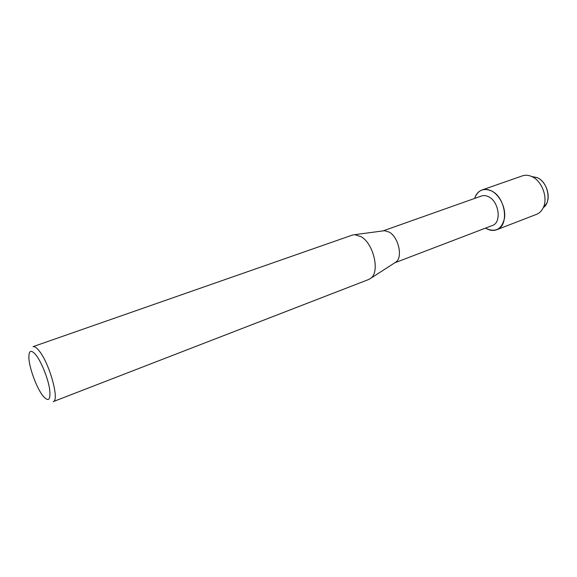 <?xml version="1.0" encoding="UTF-8"?>
<svg xmlns="http://www.w3.org/2000/svg" width="577" height="577" viewBox="0 0 577 577"><rect width="100%" height="100%" fill="white"/><g stroke="black" fill="none" stroke-linecap="round" stroke-linejoin="round"><path stroke-width="0.87" d="M543.52 207.439L546.657 203.429C550.876 195.408 545.82 181.322 537.425 177.73L532.16 176.591L537.425 177.73C548.092 182.13 551.944 202.037 543.303 207.597M383.027 230.894L481.499 196C483.714 195.25 486.058 195.495 488.546 196.735C499.112 201.488 501.831 222.722 492.361 225.506L394.769 262.795M486.476 228.658L485.546 228.11L486.476 228.658C495.794 232.567 501.81 229.091 504.5 218.221C506.043 208.037 499.812 195.04 491.46 190.922C505.777 197.247 509.469 225.982 496.689 229.754C493.45 230.937 490.046 230.569 486.476 228.658M474.626 198.438C477.806 190.15 483.418 187.648 491.46 190.922C488.135 189.285 484.997 188.967 482.04 189.963C478.499 191.297 476.032 194.117 474.626 198.438M383.15 230.879L384.52 230.699L389.324 232.163C398.541 237.205 402.984 257.198 396.038 261.98L394.877 262.73M352.367 235.091L354.783 234.666L361.224 236.75C373.708 243.862 380.084 271.904 370.823 278.237L368.703 279.484L53.192 401.635C59.9 400.755 49.355 362.644 38.875 350.513C36.409 347.491 34.432 346.214 32.961 346.683L352.367 235.091M42.777 395.685C36.51 387.686 29.239 367.874 28.879 357.819C28.756 350.383 31.057 349.381 35.796 354.797C41.183 361.469 47.754 377.596 49.543 388.609C50.906 400.056 48.677 402.457 42.871 395.808L42.777 395.685M482.04 189.963L522.394 175.862C525.308 174.874 528.381 175.076 531.619 176.483L531.951 176.634C542.106 180.976 548.28 198.163 543.173 207.871C541.623 211.038 539.416 213.187 536.552 214.327L496.689 229.754M384.52 230.699L354.783 234.666M396.038 261.98L370.823 278.237M537.151 177.608L531.619 176.483M546.657 203.429L543.173 207.871"/></g></svg>
